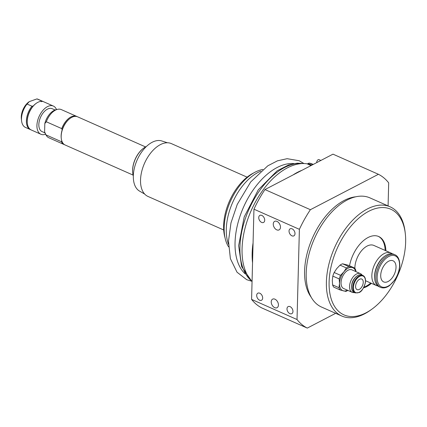 <?xml version="1.0" encoding="UTF-8"?>
<svg xmlns="http://www.w3.org/2000/svg" width="427" height="427" viewBox="0 0 427 427"><rect width="100%" height="100%" fill="white"/><g stroke="black" fill="none" stroke-linecap="round" stroke-linejoin="round"><path stroke-width="0.64" d="M378.327 236.371A27.931 16.023 -66.1 0 1 385.154 250.446M370.721 283.021A27.931 16.023 -66.1 0 1 363.905 287.2M392.183 253.777A17.817 10.221 113.9 0 0 390.87 252.976L373.876 245.445A17.817 10.221 113.9 0 0 361.466 250.82A17.817 10.221 113.9 0 0 354.853 268.375M388.634 261.207A11.556 6.629 -66.1 0 1 393.048 260.79A11.556 6.629 -66.1 0 1 394.431 274.043A11.556 6.629 -66.1 0 1 383.686 281.921A11.556 6.629 -66.1 0 1 381.162 272.036A11.556 6.629 -66.1 0 1 388.634 261.207M394.916 254.77L393.657 254.209A17.817 10.221 113.9 0 0 385.047 255.97L384.449 256.403A16.925 9.709 113.9 0 0 374.66 278.495L374.741 279.231A17.817 10.221 113.9 0 0 379.219 286.789L380.484 287.35C383.27 288.465 386.275 287.894 389.493 285.62L394.82 279.995C397.916 275.308 399.576 270.392 399.8 265.247C399.747 257.743 396.486 255.261 394.916 254.77A17.817 10.221 113.9 0 0 378.354 266.918A17.817 10.221 113.9 0 0 380.484 287.35M385.047 255.97A17.817 10.221 113.9 0 0 374.741 279.231M390.87 252.976A17.817 10.221 113.9 0 0 374.308 265.124A17.817 10.221 113.9 0 0 376.433 285.556A17.817 10.221 113.9 0 0 377.906 285.989M252.549 262.861A66.164 37.955 -66.1 0 1 253.067 242.915M292.97 174.985A66.164 37.955 -66.1 0 1 302.012 170.277M252.058 281.526A66.164 37.955 -66.1 0 1 252.149 208.445A66.164 37.955 -66.1 0 1 307.093 163.819L311.048 165.569M312.895 164.614L309.634 163.167A67.327 38.622 -66.1 0 1 313.156 164.39L313.247 164.427M316.738 162.612A2.119 1.217 -66.1 0 1 317.421 160.381A2.119 1.217 -66.1 0 1 318.985 159.623L320.869 160.461M309.634 163.167A3.854 2.21 113.9 0 0 308.086 163.541A2.695 1.548 -66.1 0 1 307.093 163.819M228.482 244.281A46.42 26.629 -66.1 0 1 260.902 171.11M405.65 242.136A57.784 33.146 -66.1 0 1 371.89 309.175A57.784 33.146 -66.1 0 1 329.382 289.768A57.784 33.146 -66.1 0 1 362.384 215.293A57.784 33.146 -66.1 0 1 405.314 233.745A57.784 33.146 -66.1 0 1 405.65 242.136M363.542 287.878A27.931 16.023 113.9 0 0 371.442 283.341M385.88 250.766A27.931 16.023 113.9 0 0 378.696 236.521A27.931 16.023 113.9 0 0 349.526 265.791M273.264 224.026A4.814 3.202 62.5 0 1 274.646 221.351A4.814 3.202 62.5 0 1 279.712 224.143A4.814 3.202 62.5 0 1 279.093 229.891A4.814 3.202 62.5 0 1 275.239 228.776A4.814 3.202 62.5 0 1 273.264 224.026M271.225 301.825A4.814 3.202 62.5 0 1 272.607 299.151A4.814 3.202 62.5 0 1 277.673 301.948A4.814 3.202 62.5 0 1 277.054 307.696A4.814 3.202 62.5 0 1 273.2 306.575A4.814 3.202 62.5 0 1 271.225 301.825M286.997 308.812A3.982 2.647 62.5 0 1 288.14 306.602A3.982 2.647 62.5 0 1 292.33 308.913A3.982 2.647 62.5 0 1 291.817 313.669A3.982 2.647 62.5 0 1 288.631 312.74A3.982 2.647 62.5 0 1 286.997 308.812M256.702 295.393A3.982 2.647 62.5 0 1 257.849 293.184A3.982 2.647 62.5 0 1 262.034 295.489A3.982 2.647 62.5 0 1 261.527 300.245A3.982 2.647 62.5 0 1 258.34 299.316A3.982 2.647 62.5 0 1 256.702 295.393M289.036 231.012A3.982 2.647 62.5 0 1 290.179 228.803A3.982 2.647 62.5 0 1 294.363 231.108A3.982 2.647 62.5 0 1 293.856 235.864A3.982 2.647 62.5 0 1 290.67 234.941A3.982 2.647 62.5 0 1 289.036 231.012M258.741 217.589A3.982 2.647 62.5 0 1 259.883 215.379A3.982 2.647 62.5 0 1 264.073 217.69A3.982 2.647 62.5 0 1 263.56 222.446A3.982 2.647 62.5 0 1 260.374 221.517A3.982 2.647 62.5 0 1 258.741 217.589M253.953 209.198L299.391 229.331L297.027 319.529L251.588 299.396L253.953 209.198A84.749 48.614 113.9 0 1 264.953 189.567L332.985 154.152L378.423 174.285L310.392 209.7L264.953 189.567M251.588 299.396A84.749 48.614 113.9 0 0 261.852 307.958L307.291 328.091L335.675 313.317M388.084 205.921L388.687 182.852A84.749 48.614 113.9 0 0 378.423 174.285M310.392 209.7A84.749 48.614 113.9 0 0 299.391 229.331M297.027 319.529A84.749 48.614 113.9 0 0 307.291 328.091M405.314 233.745L405.132 232.165A59.711 34.251 113.9 0 0 390.129 206.823A59.711 34.251 113.9 0 0 349.11 224.159A59.711 34.251 113.9 0 0 326.393 282.001A59.711 34.251 113.9 0 0 341.749 316.007A59.711 34.251 113.9 0 0 370.599 310.103L371.89 309.175M390.129 206.823L369.931 197.877A59.711 34.251 113.9 0 0 328.918 215.208A59.711 34.251 113.9 0 0 306.196 273.05A59.711 34.251 113.9 0 0 321.552 307.061L341.749 316.007M355.782 196.794A57.784 33.146 113.9 0 0 304.59 271.108A57.784 33.146 113.9 0 0 311.246 297.304M363.244 282.348A5.781 3.315 -66.1 0 1 361.045 287.947A5.781 3.315 -66.1 0 1 357.073 289.623A5.781 3.315 -66.1 0 1 356.385 283A5.781 3.315 -66.1 0 1 361.754 279.055A5.781 3.315 -66.1 0 1 363.244 282.348M347.471 290.211A12.522 7.184 -66.1 0 1 343.409 290.872A12.522 7.184 -66.1 0 1 339.513 283.512A12.522 7.184 -66.1 0 1 343.906 271.834A12.522 7.184 -66.1 0 1 352.2 267.515L348.971 266.629A13.483 7.734 113.9 0 0 346.42 267.959L343.906 271.834L340.565 275.34A13.483 7.734 113.9 0 0 339.209 278.932L339.513 283.512L338.979 287.723A13.483 7.734 113.9 0 0 340.18 289.986L333.797 287.157A13.483 7.734 -66.1 0 1 332.601 284.894L332.297 280.315L332.83 276.104A13.483 7.734 -66.1 0 1 334.181 272.511L336.695 268.636L340.036 265.13A13.483 7.734 -66.1 0 1 342.587 263.801L348.213 265.21L354.597 268.033L352.2 267.515A12.522 7.184 -66.1 0 1 355.739 271.545M340.18 289.986L345.806 291.395A13.483 7.734 113.9 0 0 347.872 290.392M355.963 271.647L355.792 270.302A13.483 7.734 113.9 0 0 354.597 268.033M340.565 275.34L334.181 272.511M340.036 265.13L346.42 267.959M332.83 276.104L339.209 278.932M338.979 287.723L332.601 284.894M348.971 266.629L342.587 263.801M352.174 292.298L343.666 288.529A10.211 5.855 -66.1 0 1 341.04 282.717A10.211 5.855 -66.1 0 1 344.925 272.826A10.211 5.855 -66.1 0 1 351.939 269.864L360.441 273.632A10.211 5.855 113.9 0 0 353.428 276.595A10.211 5.855 113.9 0 0 349.548 286.485A10.211 5.855 113.9 0 0 352.174 292.298A10.211 5.855 113.9 0 0 354.357 292.527M351.763 284.665A6.933 3.976 -66.1 0 1 354.511 278.452M356.988 276.013A9.058 5.193 113.9 0 0 356.833 276.125A9.058 5.193 113.9 0 0 351.538 286.634A9.058 5.193 113.9 0 0 351.592 287.947A9.058 5.193 113.9 0 0 351.618 288.14M362.918 275.463L361.76 274.951A9.533 5.471 113.9 0 0 357.153 275.895A9.533 5.471 113.9 0 0 351.581 286.955A9.533 5.471 113.9 0 0 351.64 288.337A9.533 5.471 113.9 0 0 354.036 292.383L355.195 292.901L359.07 292.559C361.541 291.684 363.633 288.455 365.352 282.877C365.907 279.109 365.096 276.637 362.918 275.463A9.533 5.471 113.9 0 0 356.369 278.233A9.533 5.471 113.9 0 0 352.745 287.467A9.533 5.471 113.9 0 0 355.195 292.901M362.08 275.095A10.211 5.855 113.9 0 0 360.441 273.632M253.755 172.924A42.823 24.563 113.9 0 0 223.62 225.686A42.823 24.563 113.9 0 0 225.024 237.764M247.11 177.162L171.366 143.605A28.892 16.573 113.9 0 0 144.513 163.306A28.892 16.573 113.9 0 0 147.961 196.436L223.7 229.993M262.845 169.46A45.262 25.967 113.9 0 0 230.404 201.363A45.262 25.967 113.9 0 0 228.568 246.827M44.947 132.882L42.059 131.601A12.522 7.184 -66.1 0 1 38.91 126.291A12.522 7.184 113.9 0 0 42.172 131.655M52.318 108.762A12.522 7.184 113.9 0 0 46.153 109.947A12.522 7.184 -66.1 0 1 52.201 108.709L55.094 109.99M145.564 146.92L77.623 116.817A15.409 8.839 113.9 0 0 70.177 118.338A15.409 8.839 113.9 0 0 61.269 138.455A15.409 8.839 113.9 0 0 65.139 144.993L133.08 175.091M61.878 140.787L61.419 141.716L45.983 134.879L44.6 131.863L44.819 123.515L46.324 121.78L61.76 128.618L62.161 129.936A14.833 8.508 113.9 0 0 61.216 137.98L61.269 138.455M61.419 141.716A15.409 8.839 113.9 0 0 64.274 144.609A15.409 8.839 113.9 0 0 64.717 144.78M64.274 144.609L48.838 137.766A15.409 8.839 -66.1 0 1 46.105 135.119A15.409 8.839 -66.1 0 1 45.983 134.879M44.6 131.863A14.299 8.204 113.9 0 0 45.31 133.651L46.105 135.119M46.324 121.78A15.409 8.839 -66.1 0 1 57.522 109.349A15.409 8.839 -66.1 0 1 61.328 109.595L76.759 116.432A15.409 8.839 113.9 0 0 61.76 128.618M57.522 109.349L55.905 109.744A14.299 8.204 113.9 0 0 44.819 123.515M77.186 116.646A15.409 8.839 113.9 0 0 76.759 116.432M70.177 118.338L69.793 118.621A14.833 8.508 113.9 0 0 62.161 129.936M41.435 101.711L41.851 101.082A15.409 8.839 -66.1 0 1 42.844 101.402A15.409 8.839 -66.1 0 1 43.266 101.615M56.519 109.595A15.409 8.839 113.9 0 0 53.375 106.067L43.709 101.786A15.409 8.839 113.9 0 0 37.822 102.347A15.409 8.839 113.9 0 0 36.263 103.313A15.409 8.839 113.9 0 0 27.349 123.424A15.409 8.839 113.9 0 0 31.224 129.963L40.891 134.243A15.409 8.839 113.9 0 0 45.614 134.206M27.349 123.424L27.296 122.949A14.833 8.508 -66.1 0 1 33.253 105.976A14.833 8.508 -66.1 0 1 35.873 103.59L36.263 103.313M30.803 129.749A15.409 8.839 -66.1 0 1 30.36 129.578A15.409 8.839 -66.1 0 1 31.972 106.222L33.253 105.976M31.972 106.222L27.066 104.049L29.308 101.61L36.946 98.909A15.409 8.839 -66.1 0 1 37.939 99.229L42.844 101.402M36.946 98.909L41.851 101.082M53.375 106.067A15.409 8.839 113.9 0 0 47.488 106.627A15.409 8.839 113.9 0 0 37.528 121.065A15.409 8.839 113.9 0 0 40.891 134.243M46.153 109.947A12.522 7.184 113.9 0 0 38.91 126.291M30.36 129.578L25.455 127.406A15.409 8.839 -66.1 0 1 21.58 120.868A15.409 8.839 -66.1 0 1 27.066 104.049M29.308 101.61L28.812 101.968A12.906 7.403 113.9 0 0 21.35 118.807L21.58 120.868M143.75 148.078A18.879 10.83 113.9 0 0 143.621 148.174A18.879 10.83 113.9 0 0 132.701 172.812A18.879 10.83 113.9 0 0 132.722 172.967M133.331 176.004A19.263 11.049 -66.1 0 1 132.738 173.127A19.263 11.049 -66.1 0 1 143.878 147.988A19.263 11.049 -66.1 0 1 145.826 146.776A19.263 11.049 -66.1 0 1 146.408 146.493M167.416 142.762L161.758 140.947A27.477 15.762 113.9 0 0 137.12 160.029A27.477 15.762 113.9 0 0 139.538 191.099L144.684 194.071M399.576 265.519A16.925 9.709 113.9 0 0 383.099 261.399A16.925 9.709 113.9 0 0 382.427 287.141A16.925 9.709 113.9 0 0 399.576 265.519M308.086 163.541L311.795 165.185M359.208 292.292A9.058 5.193 113.9 0 0 364.717 277.662A9.058 5.193 113.9 0 0 354.325 283.069A9.058 5.193 113.9 0 0 359.208 292.292M303.181 163.53A65.005 37.288 113.9 0 0 239.937 247.073A65.005 37.288 113.9 0 0 251.268 280.688M293.904 163.589A61.424 35.233 113.9 0 0 235.047 242.621A61.424 35.233 113.9 0 0 245.077 273.776M365.539 280.726L376.433 285.556M351.592 287.947L351.64 288.337M356.833 276.125L357.153 275.895M303.789 163.536L297.229 163.183L288.481 165.003L277.15 170.837L258.271 189.834L244.212 216.905L238.634 245.642L241.618 266.597L251.679 281.137M303.949 163.536L299.204 160.744L287.131 158.689L277.486 160.819L267.809 165.809L250.692 181.945L237.247 204.416L230.975 222.915L228.498 241.154L230.383 258.618L237.017 272.196L246.699 279.685L251.791 281.249M132.701 172.812L132.738 173.127"/></g></svg>
